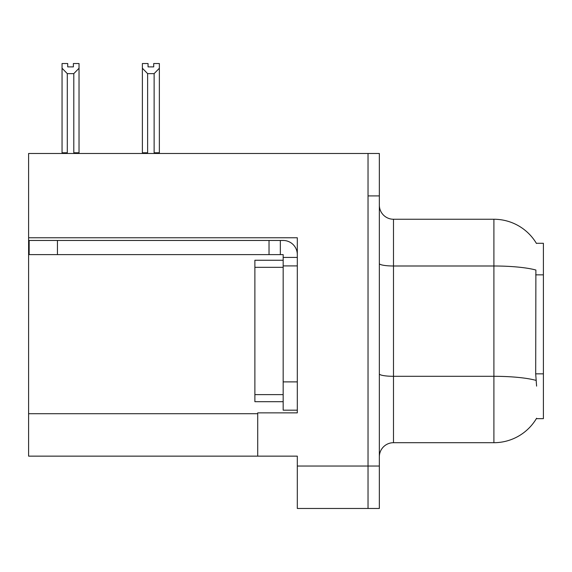 <?xml version="1.0" encoding="UTF-8"?>
<svg xmlns="http://www.w3.org/2000/svg" width="572" height="572" viewBox="0 0 572 572"><rect width="100%" height="100%" fill="white"/><g stroke="black" fill="none" stroke-linecap="round" stroke-linejoin="round"><path stroke-width="0.86" d="M28.6 237.773L297.311 237.773L297.311 381.889L283.169 381.889L283.169 410.174L297.311 410.174L297.311 381.889L297.311 412.862L257.715 412.862L257.715 456.141L28.6 456.141L28.6 153.482L368.032 153.482L368.032 508.465L297.311 508.465L297.311 466.037L368.032 466.037L368.032 508.465L379.343 508.465L379.343 466.037L368.032 466.037L368.032 195.91L379.343 195.91L379.343 466.037M257.715 456.141L297.311 456.141L297.311 466.037M536.35 243.286L543.4 243.286L543.4 418.661L536.35 418.661L536.6 418.239A49.499 49.499 0 0 1 493.901 442.699A49.499 49.499 0 0 0 536.35 418.661M379.343 456.849A14.143 14.143 0 0 1 393.486 442.699L493.901 442.699L493.901 219.248L393.486 219.248A14.143 14.143 0 0 1 379.343 205.105A14.143 14.143 0 0 0 393.486 219.248L393.486 442.699M536.457 243.465A49.499 49.499 0 0 0 493.901 219.248A49.499 49.499 0 0 1 536.457 243.465M536.6 386.129L535.692 373.845L535.892 270.041A49.499 8.594 180 0 0 493.901 265.994L393.486 265.994A14.143 2.452 0 0 1 379.343 263.535M368.032 153.482L379.343 153.482L379.343 195.91M154.819 153.482L154.125 152.774L154.125 73.631L147.626 73.631L142.385 68.24L142.385 63.535L148.048 63.535L148.048 66.888L153.704 66.888L148.048 66.888M153.704 66.888L153.704 63.535L159.359 63.535L159.359 68.24L154.125 73.631M154.125 152.774L159.359 152.774L159.359 153.482L159.359 68.24M147.626 73.631L147.626 152.774L146.925 153.482M142.385 68.24L142.385 153.482L142.385 68.24L142.385 152.774L147.626 152.774M73.373 66.888L67.71 66.888L73.373 66.888L73.373 63.535L79.029 63.535L79.029 68.24L73.795 73.631L67.296 73.631L67.296 152.774L62.055 152.774L62.055 153.482M67.296 73.631L62.055 68.24L62.055 63.535L67.71 63.535L67.71 66.888M67.296 152.774L66.595 153.482M62.055 68.24L62.055 152.774M79.029 68.24L79.029 152.774L73.795 152.774L73.795 73.631M74.489 153.482L73.795 152.774M79.029 152.774L79.029 153.482M57.45 254.604L57.45 240.462L29.165 240.462L29.165 254.604L283.169 254.604L283.169 257.429L297.311 257.429M57.45 240.462L283.169 240.462A14.143 14.143 0 0 1 297.311 254.612M283.169 410.174L297.311 410.174M280.337 254.604L280.337 240.462M297.311 265.916L283.169 265.916L283.169 257.429M283.169 381.889L283.169 260.26L254.883 260.26L254.883 401.687L283.169 401.687M269.026 254.604L269.026 240.462M28.6 413.713L257.715 413.713M543.4 274.846L535.692 274.846M543.4 373.845L535.692 373.845M536.05 380.394A49.499 8.594 180 0 0 493.901 376.304L393.486 376.304A14.143 2.452 -0 0 1 379.343 373.852M254.883 394.616L283.169 394.616M254.883 267.331L283.169 267.331"/></g></svg>
